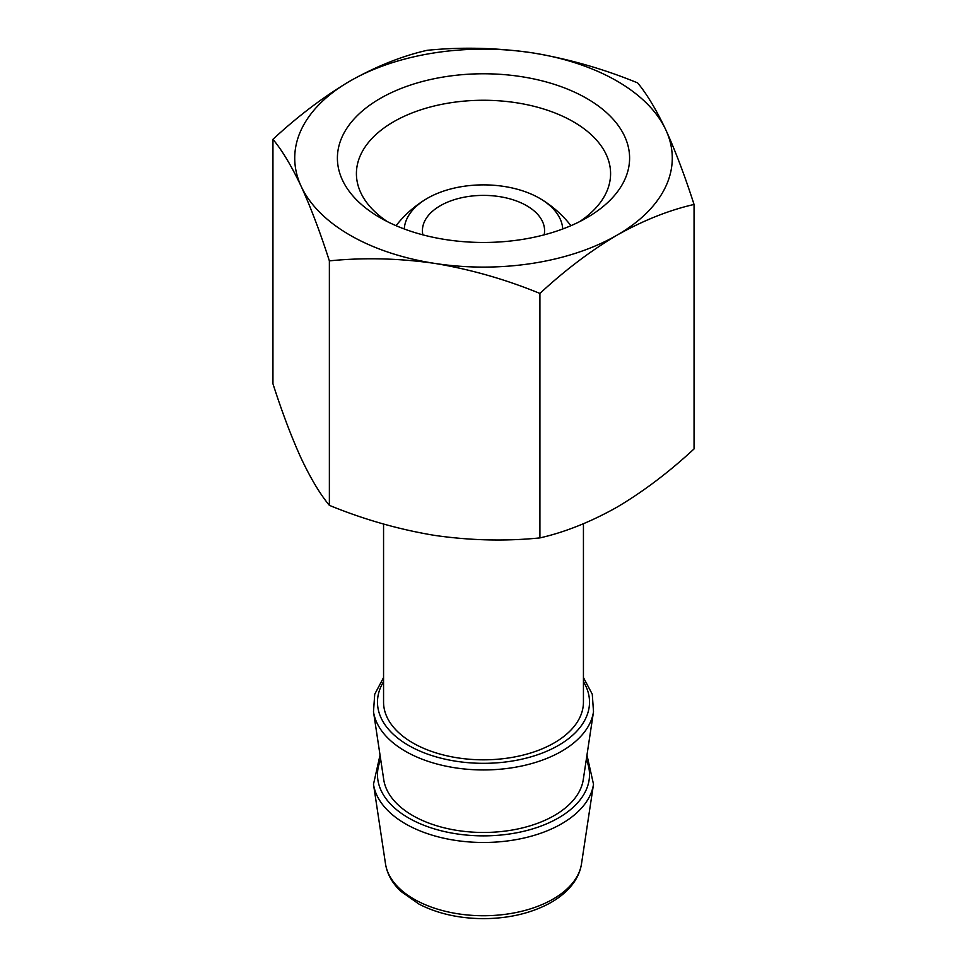 <?xml version="1.0" encoding="UTF-8"?>
<svg xmlns="http://www.w3.org/2000/svg" width="967" height="967" viewBox="0 0 967 967"><rect width="100%" height="100%" fill="white"/><g stroke="black" fill="none" stroke-linecap="round" stroke-linejoin="round"><path stroke-width="1.45" d="M637.628 82.896C646.838 93.956 656.242 109.622 665.84 129.904C675.425 150.961 684.829 175.813 694.052 204.46C668.983 210.177 643.285 220.416 616.982 235.186C590.692 250.767 565.006 270.18 539.912 293.448C505.536 279.33 470.445 269.322 434.642 263.387C398.863 258.249 363.773 257.415 329.372 260.872C320.162 232.237 310.758 207.385 301.16 186.329C291.575 166.07 282.171 150.393 272.948 139.308C298.017 116.076 323.715 96.652 350.018 81.047C376.308 66.276 401.994 56.026 427.088 50.32C461.464 46.851 496.555 47.697 532.358 52.847C568.137 58.782 603.227 68.79 637.628 82.896M532.358 52.847A188.77 108.993 180 0 1 665.84 129.904A188.77 108.993 180 0 1 616.982 235.186A188.77 108.993 180 0 1 434.642 263.387A188.77 108.993 180 0 1 301.16 186.329A188.77 108.993 180 0 1 350.018 81.047A188.77 108.993 180 0 1 532.358 52.847M586.812 98.477A146.102 84.347 180 0 1 586.812 217.756A146.102 84.347 180 0 1 380.188 217.756A146.102 84.347 180 0 1 380.188 98.477A146.102 84.347 180 0 1 586.812 98.477M272.948 139.308L272.948 383.778C282.159 412.413 291.563 437.265 301.16 458.322C310.745 478.592 320.15 494.258 329.372 505.342C363.749 519.448 398.839 529.469 434.642 535.392C470.421 540.529 505.511 541.375 539.912 537.906C564.994 532.201 590.68 521.95 616.982 507.179C643.273 491.611 668.959 472.186 694.052 448.918L694.052 204.46M539.912 537.906L539.912 293.448M329.372 505.342L329.372 260.872M387.38 221.636A127.088 73.371 180 0 1 356.412 173.637A127.088 73.371 180 0 1 434.86 105.85A127.088 73.371 180 0 1 573.371 121.757A127.088 73.371 180 0 1 610.588 173.637A127.088 73.371 180 0 1 579.62 221.636M422.857 234.86A61.078 35.259 180 0 1 422.422 230.654A61.078 35.259 180 0 1 460.123 198.078A61.078 35.259 180 0 1 526.689 205.717A61.078 35.259 180 0 1 544.578 230.654A61.078 35.259 180 0 1 544.143 234.86M404.254 228.986A79.306 45.787 180 0 1 426.338 198.924A79.306 45.787 180 0 1 539.574 198.283A79.306 45.787 180 0 1 540.662 198.924A79.306 45.787 180 0 1 562.746 228.986M593.508 711.724L583.258 779.668A100.133 57.815 180 0 1 483.5 832.466A100.133 57.815 180 0 1 383.742 779.668L373.492 711.724A110.431 63.762 180 0 0 483.5 769.95A110.431 63.762 180 0 0 593.508 711.724L592.275 694.209L583.439 677.577M583.439 523.751L583.439 702.115A99.939 57.694 180 0 1 483.5 759.82A99.939 57.694 180 0 1 383.561 702.115L383.561 524.041M385.507 863.882C387.126 873.975 392.215 883.113 400.761 891.272L419.037 904.133C437.664 913.682 459.192 918.517 483.633 918.65C507.941 918.493 529.372 913.658 547.902 904.169C557.874 898.935 565.828 892.626 571.775 885.24C577.069 878.616 580.309 871.485 581.493 863.882A98.368 56.787 180 0 1 483.5 915.737A98.368 56.787 180 0 1 385.507 863.882L373.492 784.261A110.431 63.762 180 0 0 483.5 842.475A110.431 63.762 180 0 0 593.508 784.261L586.969 755.106M586.28 759.639A106.019 61.211 180 0 1 483.5 835.863A106.019 61.211 180 0 1 380.72 759.639M583.439 681.687A106.019 61.211 180 0 1 483.5 763.326A106.019 61.211 180 0 1 383.561 681.687M581.493 863.882L593.508 784.261M380.031 755.106L373.492 784.261M383.561 677.577L374.725 694.209L373.492 711.724M426.338 198.924A111.048 111.048 0 0 0 396.047 225.686M570.953 225.686A111.048 111.048 0 0 0 540.662 198.924"/></g></svg>
